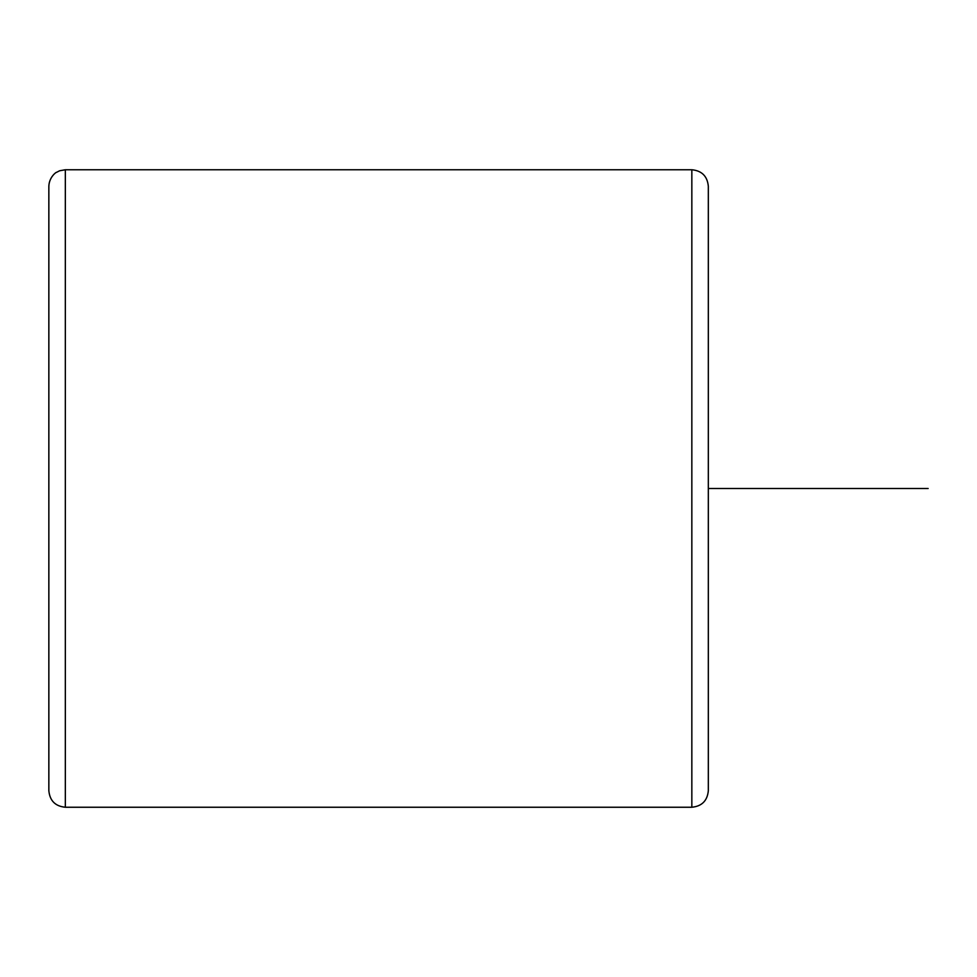 <?xml version="1.0" encoding="UTF-8"?>
<svg xmlns="http://www.w3.org/2000/svg" width="977" height="977" viewBox="0 0 977 977"><rect width="100%" height="100%" fill="white"/><g stroke="black" fill="none" stroke-linecap="round" stroke-linejoin="round"><path stroke-width="1.47" d="M691.838 169.754L691.838 807.246C701.852 806.269 707.348 800.774 708.325 790.759L708.325 186.241C707.348 176.226 701.852 170.731 691.838 169.754L65.337 169.754L59.634 170.767L56.287 172.465C57.032 171.622 49.18 176.556 48.85 186.241L48.85 790.759C49.827 800.774 55.323 806.269 65.337 807.246L65.337 169.754M708.325 488.5L928.15 488.5M691.838 807.246L65.337 807.246"/></g></svg>
